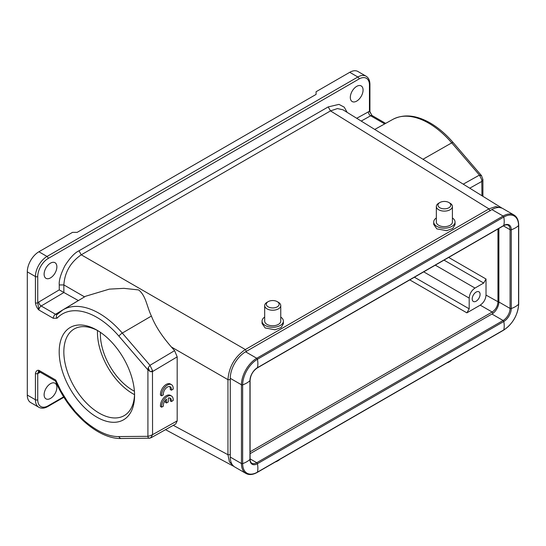 <?xml version="1.0" encoding="UTF-8"?>
<svg xmlns="http://www.w3.org/2000/svg" width="546" height="546" viewBox="0 0 546 546"><rect width="100%" height="100%" fill="white"/><g stroke="black" fill="none" stroke-linecap="round" stroke-linejoin="round"><path stroke-width="0.82" d="M491.926 314.046A9.842 5.685 120 0 0 498.88 301.993L510.06 308.442A9.842 5.685 -60 0 1 503.105 320.495L491.926 314.046L250.088 453.671M498.88 228.446L498.88 301.993M497.959 228.986L497.959 301.993C497.624 306.272 495.693 309.616 492.158 312.032L250.088 451.795M486.022 279.013L483.701 283.033L474.986 288.063C471.491 290.506 469.56 293.857 469.191 298.102L469.191 308.838L466.871 312.851L480.227 305.146C483.722 302.702 485.653 299.351 486.022 295.106L486.022 279.013L448.662 257.446M476.153 301.187A5.576 3.221 -60 0 1 473.362 301.467A5.576 3.221 -60 0 1 472.508 296.997A5.576 3.221 -60 0 1 476.153 292.083A5.576 3.221 -60 0 1 478.938 291.803A5.576 3.221 -60 0 1 479.791 296.273A5.576 3.221 -60 0 1 476.153 301.187M448.894 207.753A6.395 3.692 180 0 1 439.851 207.753A6.395 3.692 180 0 1 439.851 202.525L439.851 202.525A6.395 3.692 180 0 1 448.894 202.525A6.395 3.692 180 0 1 448.894 207.753M277.238 306.852A6.395 3.692 180 0 1 268.195 306.852A6.395 3.692 180 0 1 268.195 301.631L268.195 301.631A6.395 3.692 180 0 1 277.238 301.631A6.395 3.692 180 0 1 277.238 306.852M438.691 203.201L439.851 202.525L438.691 203.201A8.04 4.641 180 0 0 436.336 206.477L436.336 222.017A8.04 4.641 0 0 0 438.691 225.293A8.04 4.641 0 0 0 447.447 226.303A8.04 4.641 0 0 0 452.409 222.017L452.409 206.477A8.04 4.641 180 0 1 450.054 209.76A8.04 4.641 180 0 1 438.691 209.76A8.04 4.641 180 0 1 436.336 206.477M448.894 202.525L450.054 203.201A8.04 4.641 180 0 1 452.409 206.477M267.035 302.3L268.195 301.631L267.035 302.3A8.04 4.641 180 0 0 264.68 305.583L264.68 321.116A8.04 4.641 0 0 0 267.035 324.399A8.04 4.641 0 0 0 275.791 325.402A8.04 4.641 0 0 0 280.753 321.116L280.753 305.583A8.04 4.641 180 0 1 278.399 308.865A8.04 4.641 180 0 1 267.035 308.865A8.04 4.641 180 0 1 264.68 305.583M277.238 301.631L278.399 302.3A8.04 4.641 180 0 1 280.753 305.583M257.248 367.956C252.921 370.966 250.532 375.102 250.088 380.357A0.983 0.566 180 0 1 249.945 380.658A21.649 12.503 180 0 1 242.656 384.862A0.983 0.566 180 0 1 241.448 384.78A21.649 12.503 -60 0 1 256.757 358.265A0.983 0.566 -120 0 1 257.432 359.268A21.649 12.503 -120 0 1 257.432 367.683A0.983 0.566 -120 0 1 257.248 367.956L503.596 225.73A0.983 0.566 -120 0 0 503.781 225.457A21.649 12.503 -120 0 0 503.781 217.042A0.983 0.566 -120 0 0 503.105 216.039A21.649 12.503 -60 0 1 513.929 214.967L502.75 208.511A21.649 12.503 120 0 0 491.926 209.582L245.577 351.808A21.649 12.503 120 0 0 230.269 378.323L230.269 457.077A21.649 12.503 120 0 0 234.753 466.987L245.932 473.437A21.649 12.503 -60 0 1 241.448 463.527A0.983 0.566 -0 0 0 242.656 463.609A21.649 12.503 -0 0 0 249.945 459.404A0.983 0.566 -0 0 0 250.088 459.111C250.184 461.302 250.764 462.674 251.836 463.213A9.842 5.685 -60 0 0 256.757 462.721A0.983 0.566 60 0 1 257.432 463.725A10.592 6.115 -60 0 1 249.945 459.404L249.945 380.658A10.592 6.115 -60 0 1 257.432 367.683L503.781 225.457A10.592 6.115 -60 0 1 511.268 229.777L511.268 308.531A10.592 6.115 -60 0 1 503.781 321.498L257.432 463.725A21.649 12.503 60 0 1 257.432 472.147A20.898 12.067 -60 0 1 242.656 463.609L242.656 384.862A20.898 12.067 -60 0 1 257.432 359.268L503.781 217.042A20.898 12.067 -60 0 1 518.557 225.573L518.557 304.32A20.898 12.067 -60 0 1 503.781 329.921L257.432 472.147A0.983 0.566 60 0 1 257.248 472.413C252.853 474.849 249.085 475.191 245.932 473.437M452.409 217.97A10.661 6.156 180 0 1 455.036 222.017A10.661 6.156 180 0 1 448.45 227.702A10.661 6.156 180 0 1 436.834 226.365A10.661 6.156 180 0 1 433.708 222.017A10.661 6.156 180 0 1 436.336 217.97M280.753 317.076A10.661 6.156 180 0 1 283.381 321.116A10.661 6.156 180 0 1 276.795 326.801A10.661 6.156 180 0 1 265.179 325.471A10.661 6.156 180 0 1 262.06 321.116A10.661 6.156 180 0 1 264.68 317.076M453.139 142.533L481.633 175.778L479.443 175.095L451.733 142.868A72.215 41.694 -120 0 0 428.63 123.143A72.215 41.694 -120 0 0 392.881 119.369C403.801 113.821 416.257 115.035 430.241 123C438.356 127.723 445.986 134.234 453.139 142.533A3.283 0.833 139.3 0 0 451.733 142.868L422.979 159.261L342.99 109.801L337.435 108.572L330.494 110.899L81.252 254.798C70.509 262.264 64.708 272.304 63.862 284.923L63.862 292.485L59.261 289.871L59.261 284.951C58.825 280.542 60.708 274.133 64.919 265.725C70.024 257.767 74.713 252.791 78.972 250.805L328.214 106.907L338.977 104.382L344.239 107.159L347.133 112.367M63.862 292.485L78.385 300.58M356.702 118.284L369.444 111.282L371.922 115.37M39.292 371.717A3.283 1.918 -119.3 0 0 38.834 373.048A6.559 3.788 -60 0 1 37.735 373.505L38.896 370.331A3.283 1.897 120 0 0 39.578 371.833L55.467 381.006M118.946 336.179A3.283 0.833 -40.7 0 1 122.284 333.074L149.986 365.301L152.477 370.543L151.003 371.785L147.918 369.888L118.946 336.179A68.933 39.803 -120 0 0 96.888 317.356A68.933 39.803 -120 0 0 57.057 318.202L53.262 318.284L38.896 309.991L37.735 302.791L38.834 301.993A3.283 1.87 -120.7 0 0 41.182 305.992A3.283 1.897 120 0 0 38.896 309.991C37.101 308.237 35.94 305.842 35.422 302.791A1.638 0.949 0 0 0 37.735 302.791L37.735 276.542A1.638 0.949 180 0 1 35.422 276.542A16.4 9.473 -60 0 1 47.017 256.456L357.848 77A1.638 0.949 60 0 1 359.009 79.006L48.178 258.463A1.638 0.949 -120 0 0 47.017 256.456L38.896 251.767A16.4 9.473 120 0 0 27.3 271.853L27.3 395.065A16.4 9.473 120 0 0 30.699 402.579L38.814 407.261C41.394 408.681 44.403 408.442 47.836 406.531L63.937 397.235M275.437 461.916A6.395 3.692 -0 0 0 277.238 461.179L278.399 460.51A8.04 4.641 0 0 0 279.859 459.363M455.036 222.017L455.036 224.624L452.764 228.467L446.648 230.658L436.834 228.87L433.708 224.413L433.708 222.017M283.381 321.116L283.381 323.73L281.115 327.566L275 329.764L265.179 327.975L262.06 323.519L262.06 321.116M356.688 86.37A9.023 5.207 -60 0 1 361.199 85.927A9.023 5.207 -60 0 1 362.585 93.154A9.023 5.207 -60 0 1 356.688 101.106A9.023 5.207 -60 0 1 352.177 101.549A9.023 5.207 -60 0 1 350.798 94.321A9.023 5.207 -60 0 1 356.688 86.37M50.498 263.152A9.023 5.207 -60 0 1 55.009 262.708A9.023 5.207 -60 0 1 56.388 269.936A9.023 5.207 -60 0 1 50.498 277.887A9.023 5.207 -60 0 1 45.987 278.33A9.023 5.207 -60 0 1 44.601 271.103A9.023 5.207 -60 0 1 50.498 263.152M152.477 370.543L152.559 434.677L149.7 435.892L147.918 436.322L147.918 369.888L148.225 367.731L149.713 371.382M349.733 72.311L357.848 77A16.4 9.473 -60 0 1 366.052 76.187L357.93 71.499A16.4 9.473 120 0 0 349.733 72.311L316.093 91.728L316.093 94.41L77.17 232.35L72.536 232.35L38.896 251.767M35.422 373.505L35.422 399.754A1.638 0.949 180 0 0 37.735 399.754L37.735 373.505A1.638 0.949 -0 0 1 35.422 373.505C35.975 371.041 37.135 369.983 38.896 370.331L55.74 380.05L55.453 380.978M151.406 316.059L122.284 333.074A72.215 41.694 60 0 0 99.174 313.356A72.215 41.694 60 0 0 62.715 309.985L85.599 296.246L109.336 289.134L123.922 288.343L138.636 289.933C145.925 295.72 146.656 306.04 151.406 316.059C155.201 325.785 161.862 336.097 171.389 347.003L174.604 350.648L149.986 365.301L148.225 367.731M447.092 362.81A6.395 3.692 -0 0 0 448.894 362.08L450.054 361.411A8.04 4.641 0 0 0 451.515 360.258M469.744 188.186L481.947 181.361L482.91 179.559M481.947 195.727L481.79 179.832L479.443 175.095L463.24 184.159M174.604 350.648L177.184 356.866L152.559 371.533L151.003 371.785M149.338 438.247L148.225 437.817L147.918 436.322L118.946 436.568C108.538 436.807 96.881 431.442 83.995 420.475L75.232 411.561L67.411 401.453L60.893 390.806L55.74 380.05M148.833 438.24L151.153 437.708L175.764 423.942M177.184 356.866L177.184 420.905L152.559 434.677L150.696 437.899M96.888 417.164A53.31 30.774 60 0 1 59.193 351.877A53.31 30.774 60 0 1 96.888 330.112A53.31 30.774 60 0 1 134.582 395.4A53.31 30.774 60 0 1 96.888 417.164M501.931 208.101L495.748 206.565L488.95 208.886L245.345 349.536L81.252 254.798L78.972 250.805M230.269 378.706L230.248 379.654L227.948 379.661C228.958 366.851 234.753 356.811 245.345 349.536L246.485 351.528M177.184 420.905L175.757 423.942M50.498 398.416A9.023 5.207 -60 0 1 45.987 398.86A9.023 5.207 -60 0 1 44.601 391.632A9.023 5.207 -60 0 1 50.498 383.681A9.023 5.207 -60 0 1 55.009 383.237A9.023 5.207 -60 0 1 56.388 390.465A9.023 5.207 -60 0 1 50.498 398.416M230.269 455.617L230.248 454.702L227.948 454.716L227.948 379.661L171.389 347.003M233.9 466.407L229.429 461.909L227.948 454.716L173.294 425.32M276.406 461.356A8.04 4.641 0 0 0 278.399 460.51L277.238 461.179M448.061 362.251A8.04 4.641 0 0 0 450.054 361.411L448.894 362.08M98.068 330.815A50.027 28.883 -120 0 0 74.195 328.979A50.027 28.883 -120 0 0 66.53 369.062A50.027 28.883 -120 0 0 99.208 413.145A50.027 28.883 -120 0 0 124.222 415.622A50.027 28.883 -120 0 0 134.562 394.028M134.541 394.662A50.027 28.883 60 0 1 132.842 393.727A50.027 28.883 60 0 1 97.509 330.521M100.409 332.337A45.925 26.515 -120 0 0 134.418 391.243M169.629 397.918A5.74 3.317 120 0 1 170.25 400.873L171.41 401.542A5.74 3.317 120 0 0 170.27 398.15A5.74 3.317 120 0 0 168.304 398.034L168.304 401.945L166.496 402.982L166.496 399.071A5.74 3.317 120 0 0 163.391 406.169L161.636 407.186A8.204 4.737 -60 0 1 164.892 398.539A8.204 4.737 -60 0 1 171.499 396.021A8.204 4.737 -60 0 1 173.164 400.532L171.41 401.542M161.636 407.186L160.476 406.517A8.204 4.737 -60 0 1 163.732 397.863A8.204 4.737 -60 0 1 170.338 395.352L171.499 396.021M166.496 402.982L165.336 402.313L165.336 400.279M161.636 395.83A8.204 4.737 -60 0 1 164.892 387.182A8.204 4.737 -60 0 1 171.499 384.664A8.204 4.737 -60 0 1 173.164 389.175L171.41 390.185A5.74 3.317 120 0 0 170.27 386.793A5.74 3.317 120 0 0 165.554 388.656A5.74 3.317 120 0 0 163.391 394.813L161.636 395.83L160.476 395.161A8.204 4.737 -60 0 1 163.732 386.507A8.204 4.737 -60 0 1 170.338 383.995L171.499 384.664M169.629 386.561A5.74 3.317 120 0 1 170.25 389.516L171.41 390.185M486.022 295.106L498.88 302.231M493.113 313.24L492.158 312.032L480.227 305.146M444.021 260.121L483.701 283.033M250.088 458.872L256.757 462.721L503.105 320.495A0.983 0.566 60 0 1 503.781 321.498A21.649 12.503 60 0 1 503.781 329.921A0.983 0.566 60 0 1 503.596 330.187L257.248 472.413M503.596 225.73C503.712 225.239 507.855 224.351 508.026 225.191A9.842 5.685 -60 0 1 510.06 229.695L510.06 308.442A0.983 0.566 -0 0 0 511.268 308.531A21.649 12.503 -0 0 0 518.557 304.32A0.983 0.566 -0 0 0 518.7 304.026C517.826 315.144 512.79 323.867 503.596 330.187M518.7 304.026L518.7 225.28A0.983 0.566 -0 0 1 518.557 225.573A21.649 12.503 -0 0 1 511.268 229.777A0.983 0.566 -0 0 1 510.06 229.695L503.392 225.846M474.986 288.063L435.305 265.151M466.871 312.851L409.78 279.893M423.71 271.847L469.191 298.102M469.191 308.838L414.414 277.211M245.577 351.808L256.757 358.265L503.105 216.039L491.926 209.582M230.269 378.323L241.448 384.78L241.448 463.527L230.269 457.077M361.213 121.069L370.638 115.779A3.283 1.918 60.7 0 1 368.352 111.746M63.902 292.513L41.182 305.992L55.549 314.284L78.344 300.559M38.834 301.993L59.261 289.871M359.009 79.006A14.762 8.524 120 0 1 369.444 85.033A1.638 0.949 0 0 0 369.929 84.364C369.874 80.46 368.584 77.737 366.052 76.187M371.949 115.377L372.249 115.636A3.283 1.897 120 0 0 370.638 115.779L384.705 123.901M48.178 258.463A14.762 8.524 120 0 0 37.735 276.542M490.09 210.886L488.95 208.886L330.494 110.899L328.214 106.907M369.444 85.033L369.444 111.282A1.638 0.949 180 0 0 369.929 110.613L369.929 84.364M84.555 296.874L63.862 284.923L59.261 284.951M57.446 314.243L55.549 314.284A3.283 1.897 -60 0 0 53.262 318.284M57.057 318.202A3.283 2.641 -136.7 0 1 56.989 314.612L62.715 309.985M35.422 302.791L35.422 276.542L27.3 271.853M38.814 407.261A16.4 9.473 120 0 1 35.422 399.754L27.3 395.065M230.248 379.654L230.248 454.702M149.87 438.192L121.294 438.506A3.283 2.546 -90.5 0 1 118.946 436.568M40.274 372.236L38.834 373.048M37.735 399.754A14.762 8.524 120 0 0 48.178 405.78A1.638 0.949 60 0 1 47.836 406.531M48.178 405.78L63.684 396.833M250.088 380.357L250.088 459.111M518.7 225.28C518.611 220.256 517.021 216.817 513.929 214.967M39.551 371.526L39.121 371.696L39.578 371.833M371.935 115.356C370.113 112.223 369.444 110.647 369.929 110.613M372.249 115.636L385.653 123.376M392.881 119.369L374.74 129.429M482.91 179.518L482.91 196.321M482.91 179.477L481.354 175.348M501.59 207.876L422.747 159.118M121.294 438.506C98.096 439.237 68.735 412.872 55.439 380.944M233.272 466.1L165.52 429.668"/></g></svg>
